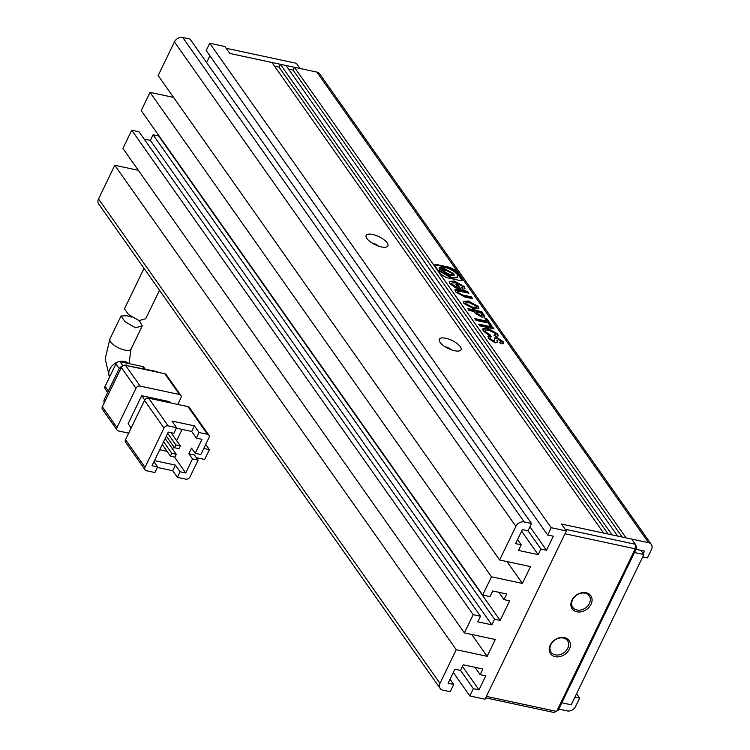 <?xml version="1.0" encoding="UTF-8"?>
<svg xmlns="http://www.w3.org/2000/svg" width="750" height="750" viewBox="0 0 750 750"><rect width="100%" height="100%" fill="white"/><g stroke="black" fill="none" stroke-linecap="round" stroke-linejoin="round"><path stroke-width="1.12" d="M229.772 53.447L226.116 48.253L296.353 63.3L300.009 68.484L229.772 53.447L224.897 46.528L209.728 43.275L551.184 527.709L566.353 530.962L561.478 524.044L565.134 529.228L635.372 544.275L635.231 548.812L565.003 533.766L486.384 696.384L556.622 711.422L635.231 548.812L636.825 547.678L635.372 544.275L631.706 539.081L561.478 524.044L603.619 533.072L271.913 62.475L229.772 53.447M555.188 656.663A11.391 8.822 -35.2 0 1 550.247 645.084A11.391 8.822 -35.2 0 1 564.403 637.603A11.391 8.822 -35.2 0 1 569.353 649.181A11.391 8.822 -35.2 0 1 555.188 656.663M563.381 638.025A10.05 7.791 144.8 0 0 552.534 642.15A10.05 7.791 144.8 0 0 551.1 652.228A10.05 7.791 144.8 0 0 555.244 654.853A10.05 7.791 144.8 0 0 566.091 650.728A10.05 7.791 144.8 0 0 567.525 640.65A10.05 7.791 144.8 0 0 563.381 638.025M576.881 611.803A11.391 8.822 -35.2 0 1 571.931 600.225A11.391 8.822 -35.2 0 1 586.097 592.744A11.391 8.822 -35.2 0 1 591.038 604.322A11.391 8.822 -35.2 0 1 576.881 611.803M585.066 593.166A10.05 7.791 144.8 0 0 574.219 597.291A10.05 7.791 144.8 0 0 572.784 607.369A10.05 7.791 144.8 0 0 576.928 609.994A10.05 7.791 144.8 0 0 587.775 605.869A10.05 7.791 144.8 0 0 589.209 595.791A10.05 7.791 144.8 0 0 585.066 593.166M485.672 697.856L554.044 712.5L558.206 710.297L636.825 547.678M144.047 268.35L124.453 308.859L128.569 314.559L139.012 320.578L145.725 318.731L159.488 290.259M139.359 320.653L142.266 325.894L135.534 327.759L125.119 321.722L121.022 315.975L126.938 315.769L131.784 317.119M144.497 400.397L164.006 428.081L145.031 467.334L125.522 439.65L144.497 400.397A3.347 2.597 -35.2 0 1 148.659 398.194L187.988 406.622L207.497 434.297L199.069 432.497L194.391 425.859L171.919 421.041L176.597 427.678L173.887 433.284L168.272 432.084L152.006 465.731L157.622 466.931L153.947 461.719M157.622 466.931L154.913 472.538L146.484 470.738A3.347 2.597 -35.2 0 1 145.106 469.866L125.588 442.181A3.347 2.597 -35.2 0 1 125.522 439.65M207.497 434.297A3.347 2.597 -35.2 0 1 208.884 435.178L189.375 407.494A3.347 2.597 144.8 0 0 187.988 406.622M145.106 469.866A3.347 2.597 -35.2 0 1 145.031 467.334M164.006 428.081A3.347 2.597 -35.2 0 1 168.169 425.878L176.597 427.678M170.597 402.891L169.772 401.719L141.675 395.7L144.713 400.003M141.675 395.7L128.119 423.731L131.137 428.016M198.112 460.134L194.456 454.941L188.831 453.741L192.497 458.934L198.112 460.134L189.975 476.953A3.347 2.597 -35.2 0 1 185.812 479.156L177.384 477.356L180.094 471.75L185.719 472.95L192.497 458.934M188.831 453.741L191.541 448.134L195.206 453.328L200.822 454.528L208.95 437.709A3.347 2.597 -35.2 0 0 208.884 435.178M157.378 467.438L172.706 470.719L177.384 477.356M177.759 404.428L180.909 397.913A3.347 2.597 -35.2 0 0 180.834 395.381A3.347 2.597 -35.2 0 0 179.456 394.509L140.119 386.081L125.484 365.325L164.822 373.744L179.456 394.509M135.956 388.284L116.981 427.538L102.347 406.772L121.322 367.519L135.956 388.284A3.347 2.597 -35.2 0 1 140.119 386.081M128.663 433.134L118.434 430.941A3.347 2.597 -35.2 0 1 117.056 430.069A3.347 2.597 -35.2 0 1 116.981 427.538M196.378 457.678L204.675 459.45L209.419 449.644L205.716 444.394M203.766 448.434L209.419 449.644M195.206 453.328L201.984 439.303L196.359 438.103L199.069 432.497M194.391 425.859L191.681 431.466L176.353 428.184M196.359 438.103L191.681 431.466M172.706 470.719L175.416 465.113L180.094 471.75M154.472 460.622L175.416 465.113M174.469 456.994L185.719 472.95M159.722 449.756L167.034 451.322M172.594 449.062L173.747 446.663M176.662 440.653L182.091 429.413M162.253 444.534L170.419 456.122L174.919 457.087L176.269 454.284L165.159 438.516M166.322 436.125L174.488 447.712L178.987 448.678L180.338 445.875L171.037 432.675M102.347 406.772A3.347 2.597 144.8 0 0 102.422 409.303L117.056 430.069M125.484 365.325A3.347 2.597 144.8 0 0 121.322 367.519M180.834 395.381L166.2 374.616A3.347 2.597 144.8 0 0 164.822 373.744M176.269 454.284L171.778 453.319L170.419 456.122M163.603 441.731L171.778 453.319M180.338 445.875L175.847 444.909L174.488 447.712M167.672 433.312L175.847 444.909M158.166 372.319A6.694 5.194 144.8 0 0 156.234 371.447L156.619 371.991M127.406 365.728L156.234 371.447M127.022 365.184A6.694 5.194 144.8 0 0 118.688 369.591L119.662 370.969M105.562 400.125L104.597 398.747L118.688 369.591M104.597 398.747A6.694 5.194 144.8 0 0 104.241 402.863M122.897 365.672L120.094 361.697L142.566 366.506L144.234 368.878M108.356 390.966L105.084 386.325L115.931 363.9L119.259 368.625M145.134 369.066L143.953 367.387A3.347 2.597 144.8 0 0 142.566 366.506M105.084 386.325A3.347 2.597 144.8 0 0 105.159 388.856L107.663 392.409M120.094 361.697A3.347 2.597 144.8 0 0 115.931 363.9M454.584 350.728A12.056 4.434 -154.2 0 1 439.453 341.259A12.056 4.434 -154.2 0 1 445.8 338.269A12.056 4.434 -154.2 0 1 458.634 344.803A12.056 4.434 -154.2 0 1 459.394 350.897A12.056 4.434 -154.2 0 1 454.584 350.728M451.444 349.828A5.691 2.091 25.8 0 0 445.538 346.884A5.691 2.091 25.8 0 0 445.238 346.828M381.412 246.919A12.056 4.434 -154.2 0 1 366.291 237.45A12.056 4.434 -154.2 0 1 372.628 234.459A12.056 4.434 -154.2 0 1 385.463 240.994A12.056 4.434 -154.2 0 1 386.222 247.088A12.056 4.434 -154.2 0 1 381.412 246.919M378.281 246.019A5.691 2.091 25.8 0 0 372.375 243.075A5.691 2.091 25.8 0 0 372.066 243.019M640.903 550.331L643.856 554.522L571.209 704.803L561.834 702.797M453.309 672.459L469.866 695.944L485.034 699.188L566.353 530.962M643.256 553.678L644.503 551.109L636.038 549.291M642.703 556.912L647.409 557.916L651.469 549.506A6.694 5.194 -35.2 0 0 651.328 544.444L319.631 73.847A6.694 5.194 144.8 0 0 316.866 72.094L294.394 67.284L626.091 537.881L648.562 542.691A6.694 5.194 -35.2 0 1 651.328 544.444M612.047 534.872L617.663 536.072L285.966 65.475L280.341 64.275L612.047 534.872M460.5 670.416L463.209 664.809L482.869 669.019L480.159 674.634L485.784 675.834L479.006 689.85L473.381 688.65L460.509 670.388L454.875 669.216L448.106 683.231L453.722 684.441L450.197 691.725L442.894 690.159A6.694 5.194 -35.2 0 1 440.128 688.416A6.694 5.194 -35.2 0 1 439.988 683.353L98.531 198.919A6.694 5.194 144.8 0 0 98.672 203.981L440.128 688.416M469.866 695.944L473.381 688.65M551.184 527.709L547.659 535.003L553.275 536.203L546.506 550.228L540.881 549.019L538.172 554.634L518.513 550.416L521.222 544.809L515.597 543.609L522.375 529.584L528 530.794L531.516 523.5L190.059 39.066L182.756 37.5A6.694 5.194 144.8 0 0 174.431 41.906L158.166 75.553L499.622 559.988L530.522 566.606L522.394 583.425L491.494 576.806L482.681 595.031L489.984 596.597L492.694 590.991L506.737 594L504.028 599.606L509.644 600.806L500.156 620.438L158.7 136.003L153.084 134.794L150.375 140.4L144.178 139.078M499.622 559.988L515.887 526.341A6.694 5.194 -35.2 0 1 524.212 521.934L531.516 523.5M480.497 616.228L473.194 614.663L464.381 632.888L122.925 148.444L131.738 130.219L139.041 131.784L480.497 616.228L477.787 621.834L491.831 624.844L494.541 619.237L500.156 620.438M464.381 632.888L495.281 639.506L487.153 656.325L456.253 649.706L439.988 683.353M574.931 697.097L579.637 698.1L576.562 693.741M579.637 698.1L575.569 706.519A6.694 5.194 -35.2 0 1 567.244 710.916L558.787 709.106M138.338 170.316L114.787 165.272L98.531 198.919M173.578 97.416L150.028 92.372L141.225 110.597L482.681 595.031M209.878 55.781L206.616 62.541M209.728 43.275L206.203 50.569L547.659 535.003M274.481 66.112L278.991 67.078L280.341 64.275M288.534 69.122L293.034 70.088L294.394 67.284M479.925 325.884L493.969 328.894L492.722 327.122L478.678 324.122L479.925 325.884M495.684 333.525L494.259 334.659L495.506 336.422L498.206 335.812L497.625 333.853L487.65 328.434L482.681 328.828L483.178 330.816L487.856 334.622L490.538 335.194L485.363 331.641L485.091 330.441L488.822 330.244L495.684 333.525L495.637 334.884M501.056 341.147L499.791 342.188L501 343.912L503.587 343.387L503.053 341.541L497.053 337.678L494.484 337.931L494.794 339.9L493.725 340.978L490.35 338.794L490.031 337.219L491.372 336.3L488.888 335.766L487.978 336.459L488.709 338.663L495.216 342.863L497.55 342.431L496.912 340.209L497.063 341.072L498.347 339.516L501.056 341.147L500.944 342.384M494.794 339.9L494.644 341.344M437.334 264.694L434.728 264.862L435.178 266.222L440.953 274.425L446.428 277.594L459.741 280.444L462.338 280.266L456.122 270.712L449.878 267.375L437.334 264.694L437.062 265.247L434.691 265.2M490.022 325.659L491.981 326.072L486.956 318.947L484.997 318.525L486.872 321.188L474.788 318.6L476.053 320.4L488.147 322.987L490.022 325.659M475.134 313.191L481.772 317.1L484.875 316.913L481.819 311.663L467.775 308.653L469.022 310.416L473.916 311.466L475.134 313.191M478.397 306.562L468.244 300.975L463.397 301.406L463.894 303.45L473.906 309.009L478.866 308.55L478.397 306.562L478.125 307.125L467.972 301.537L468.244 300.975M459.431 289.659L454.988 289.791L455.766 291.928L464.7 296.962L472.669 298.678L471.403 296.869L462.581 294.984L457.688 292.378L457.387 291.394L459.984 291.309L468.806 293.194L467.541 291.394L459.431 289.659L459.159 290.222L454.913 290.109M462.769 289.35L464.944 288.647L464.316 286.594L454.303 281.034L449.306 281.428L449.897 283.594L455.541 287.831L460.772 288.956L457.884 284.859L455.925 284.447L457.622 286.847L455.269 286.341L451.819 284.044L451.622 283.012L455.503 282.825L462.356 286.172L462.638 287.119L461.447 287.475L462.769 289.35M462.45 666.375L479.006 689.85M114.787 165.272L456.253 649.706M487.153 656.325L471.741 634.462M131.738 130.219L473.194 614.663M491.831 624.844L150.375 140.4M491.494 576.806L150.028 92.372M522.394 583.425L506.981 561.562M521.625 531.15L538.172 554.634M546.506 550.228L529.95 526.744M622.163 537.038L293.034 70.088M278.991 67.078L608.119 534.028M480.159 674.634L475.022 667.341M453.722 684.441L450.047 679.219M494.541 619.237L153.084 134.794M498.891 592.322L504.028 599.606M517.537 539.597L521.222 544.809M528.009 530.756L540.881 549.019M634.481 552.516L643.856 554.522M464.756 288.9L464.316 286.594M462.638 287.119L461.812 288M457.622 286.847L457.35 287.409L454.997 286.903L451.547 284.606L451.819 284.044M451.547 284.606L451.622 283.012M454.997 286.903L455.269 286.341M459.984 288.788L457.613 285.422L456.441 285.169M457.613 285.422L457.884 284.859M464.044 287.156L454.031 281.597L454.303 281.034M454.031 281.597L449.222 281.728M468.019 293.025L467.269 291.956L459.159 290.222M467.269 291.956L467.541 291.394M471.881 298.509L471.131 297.431L462.309 295.547L457.416 292.931L457.688 292.378M457.416 292.931L457.387 291.394M462.309 295.547L462.581 294.984M471.131 297.431L471.403 296.869M478.678 308.803L478.125 307.125M467.972 301.537L463.303 301.706M465.525 302.897L465.45 304.406L472.341 307.734L476.372 307.631L476.438 306.141L469.519 302.775L465.525 302.897L465.722 303.844L472.613 307.172L476.644 307.078M465.45 304.406L465.722 303.844M472.341 307.734L472.613 307.172M484.669 317.147L481.556 312.225L468.291 309.384M481.556 312.225L481.819 311.663M480.234 315.863L482.081 314.391L481.106 313.003L475.941 311.897L476.653 313.847L480.234 315.863L481.819 314.953M482.109 315.806L482.081 314.391M476.653 313.847L476.925 313.284L480.506 315.3M475.941 311.897L476.925 313.284M486.872 321.188L486.6 321.75L475.303 319.331M491.194 325.903L486.684 319.5L485.512 319.256M486.684 319.5L486.956 318.947M462.113 280.5L455.85 271.275L449.606 267.938L437.062 265.247M442.688 270.422L443.4 270.15L443.522 268.988L440.587 267.3L439.256 267.497L442.341 269.784L443.672 269.587M439.256 267.497L439.219 268.772M443.438 268.875L453.516 274.256L453.975 275.494M439.134 268.716L439.613 271.275L451.95 278.353L457.528 277.528L457.191 274.416C454.444 271.125 450.338 268.772 444.853 267.347L441.469 267.056L453.788 273.694L454.163 275.241L450.769 275.738L439.134 268.716L439.884 270.712L452.222 277.791L457.8 276.966M444.581 270.722L444.572 272.381L449.85 275.409L452.25 275.053L452.25 273.403L446.972 270.375L444.581 270.722L444.844 271.819L450.122 274.847L452.512 274.491M444.337 269.766L444.609 269.203M490.462 336.722L488.616 336.328L488.888 335.766M488.616 336.328L487.894 336.759M494.522 340.463L493.453 341.541L490.078 339.356L490.35 338.794M490.078 339.356L490.031 337.219M493.453 341.541L493.725 340.978M503.391 343.641L502.781 342.103L496.781 338.241L497.053 337.678M496.781 338.241L494.391 338.259M502.781 342.103L503.053 341.541M500.784 341.709L499.519 342.741M497.372 342.675L497.063 341.072M498.019 336.066L497.625 333.853M495.413 334.088L493.987 335.222M488.212 334.697L485.091 332.194L485.363 331.641M485.091 332.194L485.091 330.441M497.353 334.406L487.378 328.988L487.65 328.434M487.378 328.988L482.597 329.137M493.181 328.725L492.45 327.684L479.194 324.844M492.45 327.684L492.722 327.122M128.438 363.488A11.719 9.084 144.8 0 0 124.416 361.388A11.719 9.084 144.8 0 0 112.209 365.709A11.719 9.084 144.8 0 0 109.566 377.072M128.991 363.6L131.044 349.097A11.719 4.312 -154.2 0 1 124.763 350.053A11.719 4.312 -154.2 0 1 113.85 345.009A11.719 4.312 -154.2 0 1 109.941 338.897L121.022 315.975M168.169 425.878L148.659 398.194M648.562 542.691L316.866 72.094M515.887 526.341L174.431 41.906M524.212 521.934L182.756 37.5M484.012 315.712L484.284 315.15M449.606 267.938L449.878 267.375M455.85 271.275L456.122 270.712M461.625 279.469L461.897 278.906M449.85 275.409L450.122 274.847M442.106 270.262L442.341 269.784M109.538 377.119L105.159 358.8L109.941 338.897M131.044 349.097L142.266 325.894"/></g></svg>
